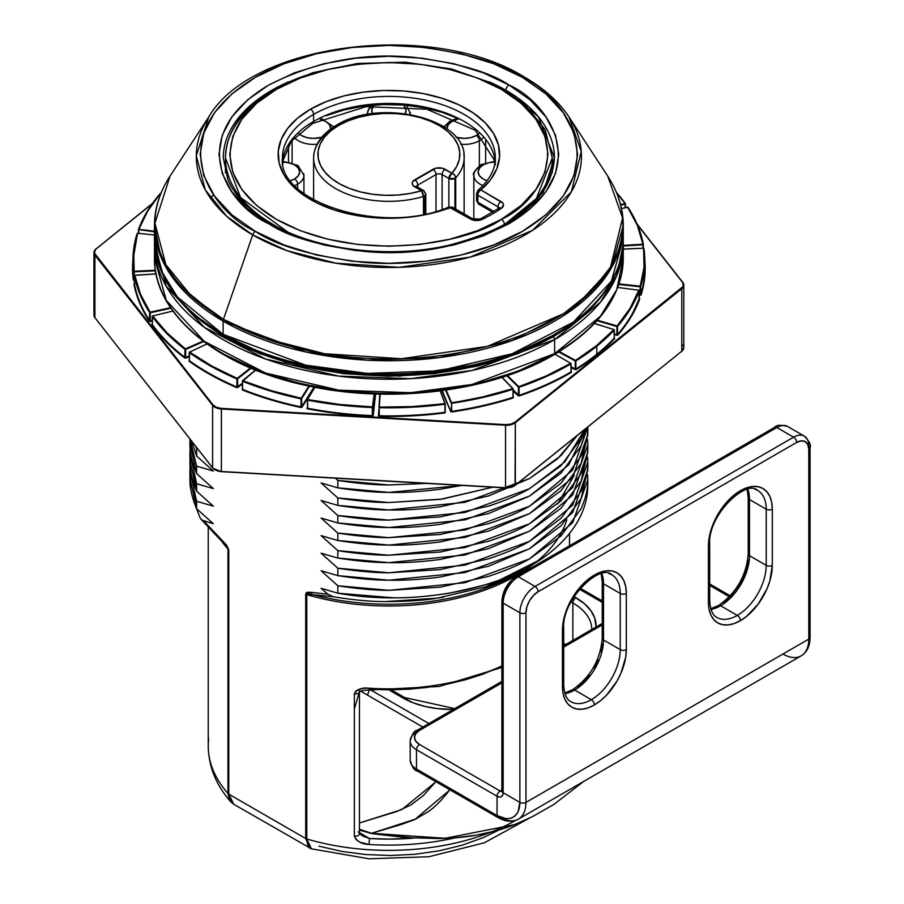 <?xml version="1.0" encoding="UTF-8"?>
<svg xmlns="http://www.w3.org/2000/svg" width="904" height="904" viewBox="0 0 904 904"><rect width="100%" height="100%" fill="white"/><g stroke="black" fill="none" stroke-linecap="round" stroke-linejoin="round"><path stroke-width="1.36" d="M271.788 225.435A4.305 2.486 -60 0 0 270.895 223.503C315.428 249.888 388.324 259.007 448.214 245.379C516.127 227.797 551.542 198.631 554.457 157.872A165.59 95.598 180 0 0 505.957 90.276L489.177 81.812A165.59 95.598 180 0 1 505.957 90.276A4.305 2.486 -60 0 1 508.997 85.01C489.731 72.026 457.695 62.783 412.902 57.268C362.888 52.477 314.829 61.732 268.748 85.01C181.478 137.295 228.78 206.225 268.748 223.717L247.617 208.858L231.921 191.897L222.248 173.5L218.994 154.369L222.248 135.227L231.921 116.831L247.617 99.869L268.748 85.01L294.489 72.817L323.858 63.743L355.735 58.172L388.878 56.285L422.021 58.172L453.887 63.743L483.256 72.817L508.997 85.01L530.128 99.869L545.824 116.831L555.497 135.227L558.762 154.369L555.497 173.5L545.824 191.897L530.128 208.858L508.997 223.717L483.256 235.921L453.887 244.984L422.021 250.566L388.878 252.442L355.735 250.566L323.858 244.984L294.489 235.921L268.748 223.717A4.305 2.486 -60 0 1 270.895 223.503A4.305 2.486 120 0 0 268.748 223.717C288.026 236.701 320.061 245.944 364.854 251.459C414.868 256.25 462.916 247.007 508.997 223.717C596.278 171.444 548.965 102.514 508.997 85.01A4.305 2.486 120 0 0 505.957 90.276L538.298 116.672L554.457 157.872L543.202 192.518L507.46 224.599M252.702 234.927L287.054 250.679L335.926 263.2L399.297 267.324L469.99 257.143L532.603 230.305L571.373 191.817L581.272 151.454L569.011 117A192.575 111.181 180 0 1 493.347 249.707A192.575 111.181 180 0 1 252.702 234.927L223.446 319.361A4.305 2.486 120 0 0 223.13 321.123L305.789 351.972L367.16 360.176L439.005 357.622L512.229 340.503L573.441 308.852L611.432 267.889L623.274 225.424A234.396 135.329 180 0 1 478.578 350.458A234.396 135.329 180 0 1 223.13 321.123L223.13 334.333A4.305 2.486 120 0 0 224.022 336.311A4.305 2.486 -60 0 1 223.13 334.333A234.396 135.329 0 0 0 478.578 363.668A234.396 135.329 0 0 0 623.274 238.645L611.432 281.11L573.441 322.073L512.229 353.724L439.005 370.843L367.16 373.397L305.789 365.182L223.13 334.333L223.13 321.123A234.396 135.329 180 0 1 154.471 225.424L161.002 257.143L177.365 283.754L223.13 321.123A4.305 2.486 -60 0 1 223.446 319.361A233.944 135.069 0 0 0 515.788 337.328A233.944 135.069 0 0 0 607.714 176.099L622.596 217.966L610.573 266.996L591.431 291.438L563.486 313.756L487.414 346.356L401.534 358.73L324.547 353.724L265.188 338.503L223.446 319.361L252.702 234.927A192.575 111.181 180 0 1 208.734 117L196.304 155.782L205.276 189.863L226.61 216.18L252.702 234.927A4.305 2.486 -60 0 1 255.425 231.413A4.305 2.486 120 0 0 252.702 234.927M524.467 77.1A4.305 2.486 120 0 0 522.331 77.315C566.729 96.762 619.285 173.331 522.331 231.413C477.549 257.877 411.32 266.951 362.188 262.228C312.422 256.103 276.839 245.831 255.425 231.413L284.025 244.961L316.649 255.03L352.051 261.233L388.878 263.324L425.694 261.233L461.096 255.03L493.731 244.961L522.331 231.413L545.801 214.903L563.237 196.066L573.983 175.625L577.611 154.369L573.983 133.103L563.237 112.661L545.801 93.824L522.331 77.315L493.731 63.766L461.096 53.698L425.694 47.494L388.878 45.403L352.051 47.494L316.649 53.698L284.025 63.766L255.425 77.315L231.955 93.824L214.508 112.661L203.773 133.103L200.146 154.369L203.773 175.625L214.508 196.066L231.955 214.903L255.425 231.413C211.016 211.977 158.46 135.397 255.425 77.315C300.196 50.85 366.425 41.776 415.569 46.499C465.323 52.624 500.918 62.896 522.331 77.315A4.305 2.486 -60 0 1 524.467 77.1A4.305 2.486 -60 0 1 525.054 77.687A192.575 111.181 180 0 1 569.011 117C558.943 101.756 544.095 88.468 524.478 77.1C433.355 20.125 251.866 42.341 208.734 117L170.042 176.099A233.944 135.069 0 0 0 223.446 319.361L191.761 296.602L165.839 264.623L154.934 223.22L170.042 176.099C159.714 191.964 154.527 208.406 154.471 225.424L154.471 238.645A234.396 135.329 0 0 0 223.13 334.333L177.365 296.964L161.002 270.364L154.471 238.645L154.753 232.034A234.396 135.329 0 0 0 154.471 238.645C155.646 277.042 178.834 309.597 224.022 336.311A4.305 2.486 -60 0 0 226.169 336.096L261.041 352.616L300.817 364.888L343.983 372.448L388.878 375.002L433.762 372.448L476.928 364.888L516.715 352.616L551.576 336.096M270.895 223.503C249.346 210.858 234.995 196.224 227.853 179.591L223.288 157.872A165.59 95.598 180 0 1 288.579 81.812M534.467 563.452A180.642 104.288 180 0 1 306.784 594.617L306.784 838.98A180.642 104.288 0 0 0 490.544 832.29M369.035 688.204A180.642 104.288 0 0 0 501.889 665.909A180.642 104.288 180 0 1 369.035 688.204L369.227 690.034L369.035 688.204C361.781 687.379 356.888 689.289 354.334 693.933L355.679 691.221L358.041 689.741L362.899 688.43L369.035 688.204M358.199 831.962A4.305 2.486 180 0 1 359.453 833.872A4.305 2.486 180 0 1 354.334 836.155C356.877 841.466 361.781 844.234 369.035 844.472L369.51 838.494L389.206 839.115L413.535 838.11A176.337 101.802 180 0 1 369.51 838.494L359.453 832.697L369.51 838.494L369.035 844.472A180.642 104.288 0 0 0 455.593 837.737A180.642 104.288 180 0 1 369.035 844.472L360.063 842.245L356.244 839.759L354.334 836.155L354.334 693.933A4.305 2.486 0 0 0 359.453 691.65M196.62 448.599L195.603 446.248L196.62 448.599L197.671 448.881L196.62 448.599L196.62 456.023L191.671 441.22L196.62 456.023L196.62 448.599M189.953 439.039L189.953 443.333C189.625 452 191.84 462.091 196.62 473.583L196.62 466.159L190.032 439.129L196.62 466.159L213.333 471.052L196.62 456.023L213.333 471.052L196.62 466.159L196.62 473.583L189.953 443.401L190.089 439.208M189.953 453.469L190.145 448.463L189.953 453.537L196.62 483.719C191.84 472.227 189.625 462.136 189.953 453.469L189.953 460.893C189.625 469.56 191.84 479.651 196.62 491.143L196.62 483.719L213.333 488.612L196.62 473.583L213.333 488.612L196.62 483.719L196.62 491.143L189.953 460.961L190.055 457.243M189.953 471.029L190.145 466.023L189.953 471.097L196.62 501.279C191.84 489.787 189.625 479.696 189.953 471.029L189.953 478.453C189.625 487.12 191.84 497.2 196.62 508.703L196.62 501.279L213.333 506.172L196.62 491.143L213.333 506.172L196.62 501.279L196.62 508.703L189.953 478.521L190.055 474.803M203.457 520.704L213.333 523.732L196.62 508.703L213.333 523.732L202.406 520.286L200.225 518.116L223.322 541.643A4.305 1.537 134.4 0 0 223.356 542.954A4.305 1.537 -45.6 0 1 223.322 541.643L203.457 520.704M195.4 505.833L200.225 518.116L195.4 505.844M587.736 482.578A198.914 114.842 180 0 1 541.485 559A198.914 114.842 0 0 0 587.792 485.346L587.792 479.945C588.12 488.16 585.882 497.765 581.069 508.76L560.966 535.993L529.529 558.887C519.461 564.785 505.822 570.593 488.623 576.323L440.146 587.171L388.991 590.335C374.312 590.335 357.261 588.809 337.836 585.769L337.836 593.193L393.398 597.781C408.54 598.075 427.038 596.561 448.892 593.25C481.267 586.21 498.364 581.713 500.161 579.769L541.485 559C494.657 591.431 409.659 606.143 337.836 593.193L321.123 588.301L327.847 594.211L333.282 596.753L312.897 594.651A181.896 105.022 0 0 0 517.495 573.498A181.896 105.022 0 0 1 312.897 594.651L333.282 596.753C353.6 600.03 370.9 601.635 385.194 601.589C370.832 601.635 353.532 600.03 333.282 596.753L327.847 594.211L311.123 592.335L307.823 592.176L306.411 592.685L305.699 594.165L305.699 838.528L228.757 794.107L228.757 549.745L226.633 545.304L223.322 541.643L228.757 549.745A4.305 2.486 180 0 1 227.966 549.112A180.642 104.288 180 0 1 221.932 541.564M443.774 597.149L437.321 598.165C423.716 600.437 406.337 601.578 385.194 601.589L437.321 598.165L485.855 586.696C498.33 582.775 511.913 576.616 526.614 568.209L485.855 586.696M530.976 565.497L526.614 568.209L530.976 565.497M208.236 527.303L208.236 746.082A180.642 104.288 0 0 0 227.966 793.475L227.966 549.112L227.966 793.475A4.305 2.486 0 0 0 228.757 794.107L228.757 549.745A4.305 2.486 0 0 1 227.966 549.112L225.672 545.428L227.966 549.112M213.525 194.654L210.474 198.179M440.146 489.233L461.921 485.425L388.878 492.397L337.836 487.844C357.261 490.883 374.312 492.397 388.991 492.397C403.568 492.782 420.62 491.731 440.146 489.233M587.679 430.914L587.792 434.621L572.65 477.47L529.529 513.63L464.995 537.428L388.878 545.078L337.836 540.513L337.836 533.089L321.123 518.06L337.836 522.953L337.836 515.529L388.878 520.094L464.995 512.455L529.529 488.657L564.943 461.718L584.639 429.524L581.069 438.519L560.966 465.752L529.529 488.657C519.461 494.556 505.822 500.364 488.623 506.082L440.146 516.93L388.991 520.094C374.312 520.094 357.261 518.58 337.836 515.529L321.123 500.5L337.836 505.392L337.836 497.98L388.878 502.534L442.395 499.053L492.736 487.188L440.146 499.381L388.991 502.534C374.312 502.534 357.261 501.019 337.836 497.98L321.123 482.951L337.836 487.844L337.836 480.419L335.44 478.193L337.836 480.419L388.878 484.973L426.665 483.414L388.991 484.985C374.312 484.973 357.261 483.459 337.836 480.419L337.836 487.844L321.123 482.951L337.836 497.98L337.836 505.392C357.261 508.432 374.312 509.958 388.991 509.958C403.568 510.342 420.62 509.291 440.146 506.794L488.623 495.946L529.529 478.521L560.966 455.616L577.26 435.457L557.587 458.769L529.529 478.521L464.995 502.308L388.878 509.958L337.836 505.392L321.123 500.5L337.836 515.529L337.836 522.953C357.261 525.992 374.312 527.518 388.991 527.518C403.568 527.902 420.62 526.851 440.146 524.354L488.623 513.506L529.529 496.07L560.966 473.176L581.069 445.943L586.888 427.705L568.706 464.916L529.529 496.07L464.995 519.868L388.878 527.518L337.836 522.953L321.123 518.06L337.836 533.089L337.836 540.513C357.261 543.553 374.312 545.078 388.991 545.078C403.568 545.462 420.62 544.4 440.146 541.914L488.623 531.066L529.529 513.63L560.966 490.736L581.069 463.503L587.792 434.688L587.792 427.264C588.12 435.491 585.882 445.096 581.069 456.079L560.966 483.312L529.529 506.206C519.461 512.116 505.822 517.924 488.623 523.642L440.146 534.49L388.991 537.654C374.312 537.654 357.261 536.128 337.836 533.089L388.878 537.654L464.995 530.004L529.529 506.206L572.65 470.046L587.792 426.982M558.13 450.859L545.654 460.893M587.792 452.249L587.792 444.824C588.12 453.051 585.882 462.656 581.069 473.639L560.966 500.872L529.529 523.766C519.461 529.665 505.822 535.484 488.623 541.202L440.146 552.05L388.991 555.214C374.312 555.214 357.261 553.689 337.836 550.649L337.836 558.073C357.261 561.113 374.312 562.638 388.991 562.638C403.568 563.022 420.62 561.96 440.146 559.474L488.623 548.626L529.529 531.19L560.966 508.297L581.069 481.064L587.792 452.249M587.792 469.797L587.792 462.385C588.12 470.611 585.882 480.216 581.069 491.2L560.966 518.433L529.529 541.327C519.461 547.225 505.822 553.033 488.623 558.762L440.146 569.61L388.991 572.774C374.312 572.774 357.261 571.249 337.836 568.209L337.836 575.633C357.261 578.673 374.312 580.187 388.991 580.198C403.568 580.571 420.62 579.52 440.146 577.034L488.623 566.186L529.529 548.751L560.966 525.857L581.069 498.612L587.792 469.797M587.679 448.463L587.792 452.181L572.65 495.03L529.529 531.19L464.995 554.988L388.878 562.638L337.836 558.073L321.123 553.18L337.836 568.209L388.878 572.774L464.995 565.124L529.529 541.327L572.65 505.166L587.792 462.317L587.589 457.243L587.792 462.317M545.643 460.904L558.141 450.859M587.679 466.023L587.792 469.741L572.65 512.591L529.529 548.751L464.995 572.548L388.878 580.187L337.836 575.633L337.836 568.209L321.123 553.18L337.836 558.073L337.836 550.649L321.123 535.62L337.836 540.513L321.123 535.62L337.836 550.649L388.878 555.214L464.995 547.564L529.529 523.766L572.65 487.606L587.792 444.757L587.589 439.694M574.345 475.086L557.757 503.878M566.774 519.823A180.642 104.288 180 0 1 306.784 594.617A4.305 2.486 0 0 1 305.699 594.165L305.699 838.528A4.305 2.486 0 0 0 306.784 838.98L306.784 594.617A4.305 2.486 180 0 1 305.699 594.165L311.123 592.335A4.305 3.164 100 0 0 312.897 594.651A4.305 3.164 -80 0 1 311.123 592.335L327.847 594.211L321.123 588.301L337.836 593.193L337.836 585.769L321.123 570.74L337.836 575.633L321.123 570.74L337.836 585.769L388.878 590.323L464.995 582.684L529.529 558.887L572.65 522.727L587.792 479.877L587.589 474.803M318.931 846.167L341.848 851.41L365.883 854.551L390.483 855.512L415.038 854.269L438.96 850.845L461.695 845.33L482.668 837.861L498.703 830.132M501.889 666.214L482.77 674.237L465.515 679.751L447.299 684.113M428.349 687.277L408.902 689.21L389.206 689.865L369.51 689.255M361.668 835.42L369.51 838.494L363.227 836.245L359.43 833.499M359.227 692.294A4.305 2.486 180 0 1 354.334 693.933L354.334 836.155A4.305 2.486 0 0 0 359.453 833.725L359.453 691.504L354.334 709.064M358.199 689.741A4.305 2.486 180 0 1 359.453 691.504L359.329 692.001C359.227 690.984 362.527 690.328 369.239 690.034L439.389 686.452L501.889 667.457M306.784 594.617L312.897 594.651L307.959 593.973L306.784 594.617M223.604 543.101L225.672 545.428L223.356 542.965A4.305 1.537 -45.6 0 0 223.604 543.101M515.675 820.357A180.642 104.288 180 0 1 306.784 838.98L307.722 844.935L311.417 848.822L306.784 838.98L305.699 838.528L309.586 848.042L310.592 848.494M309.597 848.054L305.699 838.528L228.757 794.107L233.797 804.289L227.966 793.475A180.642 104.288 180 0 1 208.666 738.884M232.373 803.272L229.345 799.678L227.966 793.475L230.791 801.825C216.112 785.214 208.598 766.637 208.236 746.082M225.446 157.872L240.577 197.547L287.698 231.978A163.432 94.355 180 0 1 225.446 157.872A163.432 94.355 180 0 1 273.313 91.157A4.305 2.486 60 0 1 274.206 89.191A4.305 2.486 60 0 1 276.353 89.394A4.305 2.486 -120 0 0 274.206 89.191C242.566 107.847 226.316 130.741 225.446 157.872L225.446 172.833M490.047 231.978L504.443 224.599A4.305 2.486 -120 0 0 501.404 219.333C473.007 240.939 361.171 266.533 276.353 219.333C194.597 170.359 238.916 105.791 276.353 89.394L256.555 103.327L241.854 119.204L232.803 136.436L229.74 154.369L232.803 172.291L241.854 189.524L256.555 205.411L276.353 219.333L300.467 230.757L327.982 239.244L357.826 244.475L388.878 246.238L419.919 244.475L449.774 239.244L477.289 230.757L501.404 219.333L521.19 205.411L535.891 189.524L544.954 172.291L548.005 154.369L544.954 136.436L535.891 119.204L521.19 103.327L501.404 89.394L477.289 77.97L449.774 69.484L419.919 64.252L388.878 62.489L357.826 64.252L327.982 69.484L300.467 77.97L276.353 89.394C304.738 67.789 416.574 42.206 501.404 89.394C583.148 138.368 538.841 202.937 501.404 219.333A4.305 2.486 60 0 1 504.443 224.599A163.432 94.355 180 0 1 490.047 231.978M474.012 177.105A21.504 12.419 0 0 0 482.939 185.58A21.504 12.419 180 0 1 473.82 175.432A21.504 12.419 180 0 1 480.114 166.652A4.305 2.486 60 0 1 481.007 164.686A4.305 2.486 60 0 1 483.154 164.901A4.305 2.486 -120 0 0 481.007 164.686C474.6 170.528 472.204 174.11 473.82 175.432L473.82 219.344M487.109 180.653A17.199 9.933 180 0 1 483.154 164.901L479.425 168.121L478.114 171.918L479.425 175.726L483.154 178.947L487.109 180.653M460.724 144.233A21.504 12.419 0 0 0 479.346 140.753A4.305 2.486 -120 0 0 476.306 135.487A17.199 9.933 180 0 1 456.011 137.216L464.147 138.402L470.724 137.645L476.306 135.487L479.052 133.43A17.199 9.933 180 0 1 476.306 135.487A4.305 2.486 60 0 1 479.346 140.753A21.504 12.419 180 0 1 460.724 144.233M446.96 128.899A17.199 9.933 180 0 1 451.977 121.441A4.305 2.486 -120 0 0 449.83 121.226A4.305 2.486 60 0 1 451.977 121.441L448.248 124.662L446.96 128.899M372.584 113.655A17.199 9.933 180 0 1 373.612 105.881L371.668 110.469L372.979 114.266M294.433 137.6A21.504 12.419 0 0 0 317.022 144.233A21.504 12.419 180 0 1 294.433 137.6M321.745 137.216A17.199 9.933 180 0 1 298.704 133.43L301.439 135.487L307.021 137.645L313.609 138.402L321.745 137.216M303.936 193.614L303.936 175.432A21.504 12.419 180 0 1 297.631 184.213L297.631 188.382L297.631 184.213A4.305 2.486 -120 0 0 294.591 178.947A17.199 9.933 180 0 1 290.647 180.653L294.591 178.947L298.32 175.726L299.631 171.918L298.32 168.121L294.591 164.901L289.009 162.743L282.432 161.985M313.925 161.839A75.269 43.46 0 0 0 423.467 196.473L423.467 214.237L423.467 196.473L424.53 196.021L424.53 214.022L424.53 196.021L425.795 194.27A4.305 2.486 180 0 1 424.53 196.021A4.305 2.486 180 0 1 423.467 196.473A75.269 43.46 180 0 1 313.609 157.872A75.269 43.46 180 0 1 335.655 127.148A4.305 2.486 60 0 1 336.548 125.181A4.305 2.486 60 0 1 338.695 125.396A70.964 40.974 180 0 1 430.767 121.294A70.964 40.974 180 0 1 451.898 173.195A4.305 3.119 41.9 0 1 455.718 177.851A75.269 43.46 0 0 0 463.763 153.533M424.53 192.507A4.305 2.486 180 0 1 425.795 194.27L423.637 190.541A4.305 2.486 -60 0 1 424.53 192.507M455.718 209.061L455.718 177.851A4.305 2.486 180 0 1 454.938 178.461L454.938 208.609L454.938 178.461L455.718 177.851L455.718 209.061M494.612 157.838A106.446 61.461 0 0 0 423.886 106.864A106.446 61.461 0 0 0 313.609 121.441A4.305 2.486 60 0 1 312.716 123.407A4.305 2.486 -120 0 0 313.609 121.441A106.446 61.461 0 0 0 282.613 161.319M282.432 164.901L282.432 157.872A106.446 61.461 180 0 1 313.609 114.424A106.446 61.461 180 0 1 429.615 101.101A106.446 61.461 180 0 1 495.324 157.872C495.347 169.217 489.606 179.986 478.092 190.19A4.305 2.915 49.2 0 1 480.905 189.942A110.751 63.935 0 0 0 459.175 104.954A110.751 63.935 0 0 0 310.569 109.158A4.305 2.486 60 0 1 313.609 114.424A106.446 61.461 180 0 1 423.886 99.835A106.446 61.461 180 0 1 494.612 150.81M282.669 161.997A17.199 9.933 180 0 1 298.365 168.189A17.199 9.933 180 0 1 294.591 178.947A4.305 2.486 60 0 1 297.631 184.213A21.504 12.419 180 0 1 294.817 185.58M479.346 165.76L479.346 140.753L479.346 165.76M444.361 127.114A21.504 12.419 180 0 1 448.938 123.204A4.305 2.486 60 0 1 449.83 121.226L443.988 126.876M370.764 106.141L368.278 109.768L367.374 114.458A21.504 12.419 180 0 1 367.374 113.983A21.504 12.419 180 0 1 372.414 105.983M283.02 164.381A106.446 61.461 180 0 1 313.609 114.424L313.609 121.441L313.609 114.424A4.305 2.486 -120 0 0 310.569 109.158L326.231 101.643L344.006 95.903L363.306 92.151L383.465 90.502L403.817 91.01L423.648 93.654L442.316 98.366L459.175 104.954L473.651 113.226L485.267 122.876L493.618 133.6L498.432 145.024L499.55 156.765L496.917 168.427L490.623 179.613L480.905 189.942L502.76 203.027L503.483 204.801L501.517 208.202A146.233 84.422 180 0 1 482.126 219.401L479.369 220.282L473.165 220.113L450.486 207.491L432.598 213.107L413.23 216.734L393.037 218.259L372.697 217.615L352.91 214.836L334.344 210.022L317.62 203.31L303.303 194.948L291.879 185.218L283.732 174.438L279.144 162.991L278.262 151.239L281.121 139.6L287.619 128.458L297.552 118.198L310.569 109.158A110.751 63.935 0 0 0 303.303 194.948A110.751 63.935 0 0 0 450.486 207.491A4.305 1.955 -111.1 0 0 448.926 206.993C382.471 236.068 276.839 201.513 282.432 157.872M288.512 161.76L288.512 145.216L288.512 161.76M479.131 230.034L478.837 231.017M326.231 115.689L344.006 109.949L363.306 106.197L383.465 104.548L403.817 105.056L423.648 107.7L442.316 112.412L459.175 119M495.143 161.319A106.446 61.461 0 0 0 426.722 107.463A106.446 61.461 0 0 0 313.609 121.441A106.446 61.461 0 0 0 286.037 149.036M480.905 203.988A4.305 2.486 -60 0 1 478.747 204.202A4.305 2.486 -60 0 1 477.866 202.225A4.305 2.486 180 0 1 476.6 200.473A4.305 2.486 0 0 0 477.866 202.225L493.979 211.536L477.866 202.225L477.866 195.207L497.934 206.79L497.934 208.96L497.934 206.79A4.305 2.486 -60 0 1 500.974 201.524L480.905 189.942L479.538 189.67L477.594 190.834M552.31 172.833L552.31 157.872A163.432 94.355 180 0 1 504.443 224.599L536.354 198.541L552.31 157.872L545.123 129.521L524.444 103.971L492.284 83.258L451.378 68.953L405.161 62.173L357.555 63.472L312.637 72.727L274.206 89.191M336.548 125.181C379.51 97.835 467.029 118.243 464.136 157.872A75.269 43.46 180 0 1 455.718 177.851L454.599 175.026L451.898 173.195L456.667 166.494L459.3 159.409L459.74 152.166L457.955 144.99L454.011 138.109L448.034 131.735L440.203 126.074L430.767 121.294L420.021 117.554L408.303 114.955L395.975 113.599L383.42 113.52L371.036 114.706L359.216 117.147L348.322 120.74L338.695 125.396L330.638 130.956L324.4 137.238L320.185 144.064L318.118 151.217L318.264 158.46L320.615 165.579L325.112 172.348L331.598 178.551L339.87 183.998L349.678 188.518L360.719 191.976L372.629 194.247L385.059 195.275L397.602 195.027L409.874 193.501L421.49 190.755L412.857 185.241L412.201 183.331L412.857 181.433L435.762 168.212L442.35 168.212L451.898 173.195L445.141 169.285A4.305 2.486 120 0 0 442.101 174.551L448.859 178.461L448.859 207.027L448.859 178.461A4.305 2.486 -60 0 1 451.898 173.195L448.859 178.461L454.938 178.461A4.305 2.486 180 0 1 448.859 178.461L442.101 174.551A4.305 2.486 -60 0 1 445.141 169.285A8.599 4.961 0 0 0 432.971 169.285A4.305 2.486 60 0 1 436.01 174.551L436.01 211.276L436.01 174.551A4.305 2.486 180 0 1 442.101 174.551L442.101 209.434L442.101 174.551A4.305 2.486 180 0 0 436.01 174.551A4.305 2.486 -120 0 0 432.971 169.285L414.721 179.828A4.305 2.486 60 0 1 417.761 185.094L436.01 174.551L417.761 185.094A4.305 2.486 -120 0 0 414.721 179.828A8.599 4.961 0 0 0 414.721 186.845L421.49 190.755A70.964 40.974 180 0 1 331.598 178.551A70.964 40.974 180 0 1 338.695 125.396A4.305 2.486 -120 0 0 336.548 125.181C321.632 134.018 313.982 144.922 313.609 157.872L313.609 199.874M320.468 119.362A17.199 9.933 180 0 1 330.796 128.899L329.497 124.662L325.768 121.441L320.185 119.294M410.382 114.458L410.382 113.983A21.504 12.419 180 0 1 410.359 114.458A21.504 12.419 0 0 0 410.19 112.311M404.766 114.266L406.077 110.469L404.144 105.881A17.199 9.933 180 0 1 405.161 113.655M483.312 137.6A21.504 12.419 180 0 1 479.346 140.753A21.504 12.419 0 0 0 483.312 137.6M457.56 119.294L451.977 121.441A17.199 9.933 180 0 1 457.288 119.362M495.324 161.985L488.736 162.743L483.154 164.901A17.199 9.933 180 0 1 495.064 161.997M417.761 187.151L417.761 185.094L417.761 187.151M448.802 207.061L470.555 219.084A8.599 4.961 0 0 0 482.126 219.401A4.305 2.237 -115.5 0 0 480.273 219.028A4.305 2.237 64.5 0 1 482.126 219.401A146.233 84.422 0 0 0 501.517 208.202A8.599 4.961 0 0 0 500.974 201.524A4.305 2.486 120 0 0 497.934 206.79L477.866 195.207L477.866 202.225A4.305 2.486 120 0 0 478.747 204.202L476.6 200.473L476.6 193.445A4.305 2.486 0 0 0 477.866 195.207A4.305 2.486 -60 0 1 480.905 189.942A4.305 2.486 120 0 0 477.866 195.207A4.305 2.486 180 0 1 476.6 193.445A4.305 2.486 180 0 1 477.323 192.066M450.486 207.491A4.305 2.486 -60 0 1 452.644 207.287A4.305 2.486 120 0 0 450.486 207.491M448.101 208.948L448.147 208.293L448.101 208.948M501.517 208.202A4.305 2.701 -124.9 0 0 499.064 208.18A4.305 2.701 55.1 0 1 501.517 208.202M470.555 219.084A4.305 2.486 -60 0 1 472.713 218.87A4.305 2.486 120 0 0 470.555 219.084M476.6 200.473A4.305 2.486 180 0 1 477.323 199.095M497.934 206.79A4.305 2.486 180 0 1 499.132 208.135A4.305 2.486 180 0 0 497.934 206.79M498.206 210.135A4.305 2.701 55.1 0 1 499.064 208.18L480.273 219.028L472.713 218.87L452.644 207.287L448.938 206.993M423.467 196.473A4.305 1.616 -106.6 0 0 421.49 190.755A4.305 2.486 -60 0 1 423.637 190.541L421.49 190.755L423.467 196.473M423.637 190.541L416.88 186.631A4.305 2.486 120 0 0 414.721 186.845A4.305 2.486 -60 0 1 416.88 186.631L416.36 186.235L416.507 186.845M416.563 186.427A4.305 2.486 180 0 1 417.761 185.094A4.305 2.486 180 0 0 416.563 186.427M297.631 184.213A21.504 12.419 0 0 0 303.733 173.771M435.841 781.677L423.196 795.689L410.868 804.955L396.98 811.464L359.453 822.968L401.828 809.566L435.965 781.745M360.662 691.164L422.812 727.053L360.662 691.164M602.245 602.392L579.453 589.227L602.245 602.392M371.047 690.136L428.903 723.539L371.047 690.136M574.063 596.651L584.47 603.736L590.82 610.607L594.742 618.053L596.03 627.048A68.817 39.731 0 0 0 575.904 597.713A4.305 2.486 120 0 0 572.865 602.979L572.865 640.416L572.865 602.979A64.512 37.245 180 0 1 591.758 629.32A64.512 37.245 180 0 0 572.865 602.979A4.305 2.486 -60 0 1 575.904 597.713L574.063 596.651M453.367 709.414L437.796 708.668L424.88 706.408L412.992 702.736L390.189 690.656L402.562 697.798A68.817 39.731 0 0 0 453.367 709.414M449.83 789.757L449.469 790.254C441.514 800.469 434.338 807.667 427.942 811.837L415.049 819.442L400.822 824.64L371.544 833.296L413.207 837.951M434.383 838.539L455.639 837.68L476.34 835.149L496.262 830.81L514.5 824.697L532.569 816.572L553.723 804.526L583.724 781.418M571.023 601.917L572.865 602.979L571.023 601.917M565.757 644.529L563.712 643.343L565.757 644.529M514.557 824.64L445.152 838.302L371.544 833.296L359.453 829.262L371.544 833.296L415.218 819.193L449.955 789.825M514.5 824.697C492.013 833.42 467.21 838.031 440.112 838.539L406.348 837.646L371.826 833.624A4.305 0.927 -81 0 1 371.544 833.296A4.305 0.927 99 0 0 371.826 833.624A4.305 0.927 99 0 0 372.188 833.409M392.664 690.633L404.709 697.583A4.305 2.486 120 0 0 402.562 697.798A4.305 2.486 -60 0 1 404.709 697.583L454.791 708.589M638.992 298.467L638.868 290.094A255.47 147.499 180 0 1 617.127 325.971L630.009 308.445L638.868 290.094L639.297 290.5A255.9 147.747 0 0 1 617.511 326.434L597.442 320.231L617.127 325.971L616.923 326.547L597.002 320.739L616.923 326.547L616.923 334.627L617.511 326.434L617.511 334.514A255.9 147.747 0 0 0 639.297 298.569L639.297 290.5A255.9 147.747 180 0 1 617.511 326.434L617.511 334.514L617.466 326.468L616.923 334.627L614.347 333.87L616.923 334.627L616.731 335.192L614.347 334.503L616.731 335.192L617.511 334.514L617.387 335.226L616.731 335.192L617.895 334.977L617.511 334.514A255.9 147.747 0 0 0 639.297 298.569L630.822 317.383L617.895 334.977A256.329 147.996 180 0 0 639.716 298.975L639.297 298.467M643.535 248.204L623.274 249.142L643.569 248.204A255.47 147.499 180 0 1 640.213 286.161L644.021 267.245L643.569 248.204L644.778 260.07A255.9 147.747 0 0 0 643.998 248.532A255.9 147.747 180 0 1 644.778 260.07A255.9 147.747 0 0 1 640.631 286.557L619.003 283.912L640.213 286.161L640.134 294.84L640.563 286.658L618.811 284.489L640.134 286.76L640.134 294.84L640.631 286.557L640.631 294.636A255.9 147.747 0 0 0 644.778 268.149L644.778 260.07A255.9 147.747 180 0 1 640.631 286.557L641.049 295.032L639.297 295.348L640.631 294.636A255.9 147.747 0 0 0 644.778 268.149M643.365 248.125L643.365 244.588L642.981 248.148L642.936 244.216L637.354 225.435L627.636 207.242L621.523 208.587L627.636 207.242A255.47 147.499 180 0 1 642.936 244.216L623.274 245.391L642.936 244.216L643.365 248.125M625.478 207.626L625.478 203.965M625.421 204.01L625.24 207.683L625.071 203.513L616.652 192.925A255.47 147.499 180 0 1 625.071 203.513L620.573 204.575L625.353 203.547L625.511 207.615M134.391 275.573L134.391 283.698A255.9 147.747 0 0 0 149.714 320.705L149.714 312.626A255.9 147.747 180 0 1 134.391 275.596L134.391 283.675L134.798 275.144L140.391 293.992L150.12 312.196L170.573 307.676L150.12 312.196A255.47 147.499 180 0 1 134.82 275.223L156.087 273.946L134.775 275.325M152.324 316.117L152.279 316.366A255.9 147.747 0 0 0 185.049 349.407L184.71 357.984A256.329 147.996 180 0 1 151.883 324.886L152.279 324.434A255.9 147.747 0 0 0 185.049 357.476L184.71 357.984L185.919 358.074L185.659 357.532L189.241 355.95L185.659 357.532L185.919 358.074L189.241 356.617L184.71 357.984L166.438 342.051L151.883 324.886L152.279 324.434A255.9 147.747 0 0 0 185.049 357.476L185.049 349.407A255.9 147.747 180 0 1 152.279 316.366L152.279 324.434L152.674 315.914L167.183 333.022L185.399 348.899L203.084 341.124L185.399 348.899A255.47 147.499 180 0 1 152.674 315.914L172.924 311.032M189.332 360.334L189.332 360.639A255.9 147.747 0 0 0 236.904 387.014L236.904 378.934A255.9 147.747 180 0 1 189.332 352.571L189.332 360.639L189.67 352.063L211.943 366.109L237.164 378.392L250.442 367.962L237.164 378.392A255.47 147.499 180 0 1 189.67 352.063L206.937 343.961M301.62 406.766L301.563 398.754L301.62 406.766L301.62 398.698L309.496 386.166L301.62 398.698L301.213 398.257L308.897 386.042L301.213 398.257A255.47 147.499 180 0 1 242.803 380.72L271.019 390.584L301.213 398.257L301.066 398.845A255.9 147.747 180 0 1 242.554 381.273L242.554 389.353A255.9 147.747 0 0 0 301.066 406.913L301.213 398.257L301.563 406.834L314.016 387.081L301.62 406.766L302.026 407.207L300.919 407.501L270.624 399.805L242.306 389.906L242.521 380.742L255.651 370.109L242.554 381.273A255.9 147.747 0 0 0 301.066 398.845L300.919 407.501A256.329 147.996 180 0 1 242.306 389.906L242.554 389.353A255.9 147.747 0 0 0 301.066 406.913L301.62 406.766M307.36 400.009L307.631 408.246A255.9 147.747 0 0 0 372.346 415.58L372.312 416.179L373.228 415.716L375.601 393.974L373.228 415.716L372.719 407.399L372.798 415.343L374.256 393.929L372.369 406.902A255.47 147.499 180 0 1 307.767 399.579L339.655 404.45L372.369 406.902L372.346 407.501A255.9 147.747 180 0 1 307.631 400.167L307.631 408.246A255.9 147.747 0 0 0 372.346 415.58L372.369 406.902L372.798 415.343L375.137 393.963L373.228 415.716L372.312 416.179L339.486 413.716L306.998 408.585L307.337 407.546L306.953 408.201L307.496 408.834L307.631 408.246L307.36 399.851L314.942 387.262L307.36 399.851M378.866 415.524L379.284 407.704L379.284 415.783A255.9 147.747 0 0 0 444.96 412.292L444.96 404.224A255.9 147.747 180 0 1 379.284 407.704L379.284 415.783A255.9 147.747 0 0 0 444.96 412.292L445.288 404.031M513.201 396.992L513.201 389.161L513.235 397.907L483.324 406.077L451.175 411.896L441.683 390.709L450.78 411.591L442.237 390.63L450.78 411.591L451.83 411.953L451.717 411.365A255.9 147.747 0 0 0 513.031 397.331L513.031 389.262A255.9 147.747 180 0 1 451.717 403.286L451.198 411.184L451.83 411.953A256.329 147.996 180 0 0 513.235 397.907L513.133 388.743L502.082 377.296M571.091 363.803L571.351 372.437L570.74 363.306A255.47 147.499 180 0 1 518.839 386.697L546.106 375.974L570.74 363.306L571.045 363.826A255.9 147.747 0 0 1 519.065 387.262L507.449 375.522L518.839 386.697L518.478 395.251L513.246 390.132L519.065 395.342L519.065 387.262L506.816 375.736L518.478 387.172L518.478 395.251L519.065 395.342A255.9 147.747 0 0 0 571.045 371.906L571.045 363.826A255.9 147.747 180 0 1 519.065 387.262L519.065 395.342A255.9 147.747 0 0 0 571.045 371.906L571.091 363.803L571.091 371.589M614.302 337.836L613.918 329.531A255.47 147.499 180 0 1 575.543 360.413L596.459 345.69L613.918 329.531L614.302 329.994A255.9 147.747 0 0 1 596.809 346.187A255.9 147.747 0 0 1 575.859 360.933L559.271 351.599L575.543 360.413L575.249 360.945L558.672 351.972L575.249 360.945L575.249 369.024L575.859 369.013A255.9 147.747 0 0 0 596.809 354.255A255.9 147.747 0 0 0 614.302 338.073L614.302 329.994A255.9 147.747 180 0 1 596.809 346.187L596.809 354.255A255.9 147.747 0 0 0 614.302 338.073L614.675 338.537L597.16 354.752L576.176 369.533L571.17 367.51L574.955 369.555L575.249 369.024L571.17 366.809L575.249 369.024L574.955 369.555L576.176 369.533L575.859 369.013A255.9 147.747 0 0 0 596.809 354.255L596.809 346.187A255.9 147.747 180 0 1 575.859 360.933L575.859 369.013L575.859 360.933L575.249 360.945L575.249 369.024L576.176 369.533A256.329 147.996 180 0 0 614.675 338.537L614.347 337.949M221.412 471.594L505.539 487.731A10.758 6.204 0 0 0 515.337 485.177L515.337 422.665A10.758 6.204 180 0 1 505.539 425.23L505.539 487.731L221.367 471.492L221.367 408.992L505.539 425.23L505.539 487.731L221.367 471.492A10.758 6.204 180 0 1 212.632 467.876L94.909 317.677A10.758 6.204 180 0 1 93.948 315.101A10.758 6.204 0 0 0 94.909 317.677L94.909 255.165L212.632 405.365L212.632 467.876A10.758 6.204 0 0 0 221.367 471.492L221.412 408.393A10.317 5.955 180 0 1 213.028 404.913L95.304 254.713A10.317 5.955 180 0 1 96.321 248.781L152.177 203.818L96.321 248.781L95.044 250.148L94.525 253.222L213.028 404.913L216.418 407.297L221.412 408.393L505.585 424.631L510.85 424.123L514.986 422.168L682.701 286.839L683.322 285.325L682.452 282.274L637.41 224.813L682.452 282.274A10.317 5.955 180 0 1 681.435 288.207L514.986 422.168A10.317 5.955 180 0 1 505.585 424.631L221.412 408.393L221.367 408.992A10.758 6.204 180 0 1 212.632 405.365L212.632 467.876L94.909 317.677L94.909 255.165A10.758 6.204 180 0 1 93.948 252.6A10.758 6.204 180 0 1 93.948 252.51M519.28 395.907L518.105 395.726L513.246 390.969L518.105 395.726L519.28 395.907L519.065 395.342L519.28 395.907L546.626 385.138L571.351 372.437A256.329 147.996 180 0 1 519.28 395.907M379.273 416.382L378.437 415.863L378.866 409.546L378.437 415.863L379.273 416.382L379.284 415.783L379.273 416.382L412.36 415.863L445.05 412.891A256.329 147.996 180 0 1 379.273 416.382M445.299 411.252L445.05 412.891L445.299 411.252M314.615 387.194L302.026 407.207L314.615 387.194M242.374 383.917L236.645 387.567L211.344 375.25L188.992 361.148A256.329 147.996 180 0 0 236.645 387.567L237.854 387.454L237.503 378.889L251.075 368.233L237.503 378.889L237.164 378.392L237.503 386.957L242.374 383.149L237.503 386.957L237.854 387.454L242.374 383.917M134.391 275.596L134.82 275.223L134.391 275.596A255.9 147.747 0 0 0 149.714 312.626L149.318 321.146A256.329 147.996 180 0 1 133.961 284.048L134.391 283.675A255.9 147.747 0 0 0 149.714 320.705L149.318 321.146L150.426 321.44L150.267 320.852L152.245 320.411L150.267 320.852L150.426 321.44L152.245 321.033L149.318 321.146L139.555 302.885L133.961 284.048L134.73 283.506M137.544 233.266L137.114 233.571A255.9 147.747 0 0 0 132.967 260.058A255.9 147.747 0 0 0 133.758 271.595L133.758 279.675A255.9 147.747 0 0 1 132.967 268.138A255.9 147.747 0 0 0 133.758 279.675L134.255 280.5L134.391 279.901L134.391 280.5L133.329 280.048L132.967 259.923A256.329 147.996 180 0 0 133.329 280.048L133.758 271.595A255.9 147.747 180 0 1 132.967 260.07A255.9 147.747 180 0 1 137.114 233.571L133.735 252.182L134.176 271.234L155.431 270.251L134.176 271.234A255.47 147.499 180 0 1 137.544 233.266L154.471 234.983M644.778 259.923L644.88 276.048L641.049 295.032A256.329 147.996 180 0 0 644.778 259.923M216.418 470.509L218.791 471.244M515.043 485.403L515.337 422.665L681.785 288.704L681.785 351.215L515.337 485.177A10.758 6.204 180 0 1 505.539 487.731L508.274 487.787M152.516 203.343L95.971 248.984A10.758 6.204 0 0 0 93.948 252.589A10.758 6.204 0 0 0 94.909 255.165L95.304 254.713L94.909 255.165L212.632 405.365L213.028 404.913L212.632 405.365A10.758 6.204 0 0 0 221.367 408.992L505.539 425.23A10.758 6.204 0 0 0 515.337 422.665L681.785 288.704A10.758 6.204 0 0 0 683.797 285.099A10.758 6.204 0 0 0 682.836 282.523A10.758 6.204 180 0 1 683.797 285.088A10.758 6.204 180 0 1 681.785 288.704L681.785 351.215A10.758 6.204 0 0 0 683.797 347.599A10.758 6.204 180 0 1 681.785 351.215L515.257 485.369L505.562 487.923L221.39 471.673L212.847 468.136M570.74 363.306L554.943 354.198M613.918 329.531L594.448 323.508L613.918 329.531M513.201 388.923L513.167 397.263L513.031 389.262A255.9 147.747 0 0 1 451.717 403.286L445.559 390.166L451.198 403.105L483.007 396.833L512.817 388.686L501.889 377.363L512.817 388.686A255.47 147.499 180 0 1 451.616 402.698L446.124 390.087L451.616 402.698L451.717 411.365A255.9 147.747 0 0 0 513.031 397.331L513.246 397.127M445.209 403.738L440.18 390.901L444.858 403.625A255.47 147.499 180 0 1 379.296 407.105L412.28 406.597L445.163 403.692M380.188 394.099L379.296 407.105L380.188 394.099M242.724 380.697L255.583 370.086M185.659 357.532L185.659 349.452L203.637 341.542L185.15 349.113L185.659 357.532L185.049 357.476L185.659 357.532M150.267 320.852L150.267 312.773L170.935 308.207L149.838 312.355L150.267 320.852M134.21 279.901L134.21 271.833L155.522 270.85L133.882 271.347L134.21 279.901M138.527 229.458L138.527 229.458A255.9 147.747 0 0 1 160.245 193.693L147.747 210.994L138.877 229.333L154.471 231.221L138.877 229.333A255.47 147.499 180 0 1 160.629 193.456L160.302 193.524C150.335 204.982 143.058 216.994 138.47 229.537L154.471 231.819L138.47 229.537M138.787 233.322L138.787 229.932L138.787 233.322M616.505 192.552A255.9 147.747 180 0 1 625.297 203.524A255.9 147.747 0 0 0 616.505 192.552M620.72 205.163L625.24 204.101L620.72 205.163M643.343 244.43L643.343 244.43A255.9 147.747 0 0 0 628.031 207.502L627.489 207.276M623.274 245.99L642.981 244.803L623.274 245.99M638.958 290.207L617.737 287.461M505.539 425.23L505.585 424.631L505.539 425.23M682.836 282.523L683.797 285.088L683.797 347.599A10.758 6.204 180 0 0 682.836 345.034M682.644 282.274L637.173 224.26M152.301 203.649L96.253 248.758M505.585 487.844A10.317 5.955 0 0 0 514.048 486.036M214.982 469.797A10.317 5.955 0 0 0 221.367 471.594M681.503 351.441L515.257 485.369M212.689 468.035L95.112 317.925M614.121 329.644L594.527 323.44M614.2 337.926L614.144 329.666M512.952 388.675L502.002 377.318M378.866 415.535L379.782 394.099L379.002 407.207M378.866 407.455L379.284 407.704A255.9 147.747 0 0 0 444.96 404.224L445.209 412.201L445.209 404.122M307.394 399.715L307.631 400.167A255.9 147.747 0 0 0 372.346 407.501L372.312 416.179A256.329 147.996 180 0 1 307.496 408.834L307.394 399.715L314.682 387.217L307.383 399.726M242.441 381.217L242.374 389.195L242.521 380.742L255.482 370.041M189.241 360.538L189.332 360.639A255.9 147.747 0 0 0 236.904 387.014L237.503 386.957L236.904 387.014L236.904 378.934A255.9 147.747 0 0 1 189.332 352.571L189.478 352.029M134.82 275.223L156.076 273.867M137.611 233.277L132.967 260.07L132.967 268.149M138.459 229.74L138.459 233.288M627.918 207.276L621.5 208.508M623.274 249.063L643.569 248.204M639.297 298.523L639.241 290.32M586.368 312.716L581.984 316.649L553.101 336.966A2.147 1.243 60 0 1 554.615 339.61L600.392 302.23L616.743 275.63L623.274 243.91A234.396 135.329 180 0 1 554.615 339.61L554.615 353.656L471.967 384.505L410.597 392.709L338.74 390.155L265.516 373.036L204.315 341.384L166.313 300.422L154.471 257.956A234.396 135.329 0 0 0 299.179 382.991A234.396 135.329 0 0 0 554.615 353.656A2.147 1.243 60 0 1 554.175 354.639A2.147 1.243 -120 0 0 554.615 353.656L554.615 339.61A234.396 135.329 180 0 1 299.179 368.945A234.396 135.329 180 0 1 154.471 243.91L166.313 286.376L204.315 327.338L265.516 358.99L338.74 376.109L410.597 378.663L471.967 370.459L554.615 339.61A2.147 1.243 -120 0 0 553.101 336.966L492.816 362.063L399.794 376.098L343.237 373.634L285.325 362.176L232.565 341.328L191.433 312.761M154.471 243.91A234.396 135.329 180 0 1 154.516 241.3L154.471 257.956C153.296 313.767 216.757 366.651 306.027 385.432C389.805 404.416 491.177 391.85 554.175 354.639A2.147 1.243 60 0 1 553.101 354.526L517.902 371.205L477.753 383.601L434.18 391.229L388.878 393.805L343.565 391.229L299.992 383.601L259.843 371.205L224.655 354.526M586.323 312.761L553.101 336.966L517.902 353.645L477.753 366.041L434.18 373.668L388.878 376.245L343.565 373.668L299.992 366.041L259.843 353.645L224.655 336.966L195.772 316.649L191.377 312.716M554.615 353.656A234.396 135.329 0 0 0 623.274 257.956A234.396 135.329 0 0 0 622.958 250.939L623.274 257.956L616.743 289.675L600.392 316.287L554.615 353.656M621.082 262.397L621.082 257.12M608.844 573.486A40.861 23.594 -60 0 1 620.234 593.453A4.305 2.486 0 0 0 626.314 593.453A45.155 26.069 120 0 0 594.38 575.023A45.155 26.069 120 0 0 562.446 630.325L562.446 630.325A4.305 2.486 -0 0 0 563.712 628.574C561.429 599.894 600.267 562.864 611.771 574.752A40.861 23.594 -60 0 1 620.234 593.453L603.51 583.803L603.51 639.987L603.51 583.803L620.234 593.453L620.234 649.637L603.51 639.987A40.861 23.594 120 0 1 574.616 690.023A40.861 23.594 120 0 1 564.989 693.673A40.861 23.594 120 0 0 574.616 690.023A4.305 2.486 -120 0 0 572.469 689.808A4.305 2.486 60 0 1 574.616 690.023A40.861 23.594 120 0 0 603.51 639.987A4.305 2.486 180 0 1 602.245 638.224A4.305 2.486 0 0 0 603.51 639.987L620.234 649.637A40.861 23.594 -60 0 1 591.34 699.685A4.305 2.486 60 0 1 594.38 704.95A45.155 26.069 120 0 0 626.314 649.637A4.305 2.486 180 0 1 620.234 649.637A40.861 23.594 -60 0 1 591.34 699.685A40.861 23.594 -60 0 1 570.91 701.707C570.3 701.154 564.695 699.854 563.712 684.757A4.305 2.486 180 0 1 562.446 686.509L563.068 693.357L564.887 699.221L567.836 703.888L571.803 707.188L576.639 708.973L582.165 709.199L588.154 707.843L594.38 704.95L600.618 700.645L606.607 695.086L616.969 681.119L620.935 673.231L625.704 657.185L626.314 649.637L626.314 593.453L625.704 586.617L623.884 580.752L620.935 576.074L616.969 572.786L612.121 570.989L606.607 570.774L600.618 572.13L594.38 575.023L582.165 584.877L576.639 591.476L567.836 606.731L564.887 614.81L562.446 630.325L562.446 686.509A4.305 2.486 -0 0 0 563.712 684.757L563.712 628.574A4.305 2.486 180 0 1 562.446 630.325L562.446 686.509A45.155 26.069 120 0 0 594.38 704.95A4.305 2.486 -120 0 0 591.34 699.685L574.616 690.023L591.34 699.685A40.861 23.594 -60 0 1 570.91 701.707M754.817 489.211A40.861 23.594 -60 0 1 766.208 509.178A4.305 2.486 0 0 0 772.298 509.178A4.305 2.486 180 0 1 766.208 509.178L749.484 499.516L766.208 509.178L766.208 565.362A4.305 2.486 0 0 0 772.298 565.362L772.298 509.178A45.155 26.069 120 0 0 740.365 490.736A45.155 26.069 120 0 0 708.431 546.05L708.431 546.05A4.305 2.486 -0 0 0 709.685 544.287C707.403 515.619 746.241 478.589 757.744 490.476A40.861 23.594 -60 0 1 766.208 509.178L766.208 565.362L749.484 555.7A40.861 23.594 120 0 1 720.59 605.748A40.861 23.594 120 0 1 710.962 609.398A40.861 23.594 120 0 0 720.59 605.748A4.305 2.486 -120 0 0 718.443 605.533A4.305 2.486 60 0 1 720.59 605.748A40.861 23.594 120 0 0 749.484 555.7A4.305 2.486 180 0 1 748.229 553.949A4.305 2.486 0 0 0 749.484 555.7L766.208 565.362A40.861 23.594 -60 0 1 737.325 615.398A4.305 2.486 60 0 1 740.365 620.675A45.155 26.069 120 0 0 772.298 565.362A4.305 2.486 180 0 1 766.208 565.362A40.861 23.594 -60 0 1 737.325 615.398A40.861 23.594 -60 0 1 716.895 617.432C716.284 616.867 710.668 615.579 709.685 600.482A4.305 2.486 180 0 1 708.431 602.234L709.041 609.07L710.86 614.946L713.81 619.613L717.776 622.912L722.624 624.698L728.138 624.924L734.127 623.557L740.365 620.675L746.591 616.37L758.106 604.211L766.908 588.956L769.858 580.876L772.298 565.362L772.298 509.178L771.677 502.341L769.858 496.465L766.908 491.799L762.942 488.499L758.106 486.714L752.58 486.488L746.591 487.855L740.365 490.736L734.127 495.042L722.624 507.2L713.81 522.456L709.041 538.501L708.431 546.05L708.431 602.234A45.155 26.069 120 0 0 740.365 620.675A4.305 2.486 -120 0 0 737.325 615.398L720.59 605.748L737.325 615.398A40.861 23.594 -60 0 1 716.895 617.432M497.064 796.254L497.064 815.566L505.799 818.606L509.743 818.448L513.189 817.171L516.026 814.809L518.139 811.476L519.879 802.402L503.144 792.74L502.68 795.158L501.37 796.684L499.392 797.068L497.064 796.254L416.473 749.721L416.473 769.044L497.064 815.566L497.064 796.254A8.599 4.961 -120 0 0 503.144 792.74L519.879 802.402L519.879 612.765L503.144 603.115L503.144 792.74L503.144 603.115L519.879 612.765A21.504 12.419 -60 0 1 535.078 586.436L793.588 437.186L776.852 427.524L518.354 576.775L535.078 586.436L518.354 576.775A21.504 12.419 120 0 0 503.144 603.115A21.504 12.419 -60 0 1 518.354 576.775A4.305 2.486 -120 0 0 516.207 576.56A4.305 2.486 60 0 1 518.354 576.775L776.852 427.524L793.588 437.186A21.504 12.419 -60 0 1 804.334 436.123A21.504 12.419 -60 0 1 808.786 445.966A4.305 2.486 180 0 1 810.052 447.717A4.305 2.486 180 0 1 808.786 449.48L808.786 639.105L525.958 802.402L525.958 612.765L526.885 606.855L529.518 600.776L533.462 595.453L538.117 591.702L796.627 442.451L801.283 440.836L805.227 441.604L807.86 444.632L808.786 449.48A4.305 2.486 -0 0 0 810.052 447.717C811.306 445.197 809.396 441.333 804.334 436.123A21.504 12.419 120 0 0 793.588 437.186L535.078 586.436A21.504 12.419 120 0 0 519.879 612.765A4.305 2.486 0 0 0 525.958 612.765A17.199 9.933 -60 0 1 538.117 591.702A4.305 2.486 -120 0 0 535.078 586.436A4.305 2.486 60 0 1 538.117 591.702L796.627 442.451A4.305 2.486 -120 0 0 793.588 437.186A4.305 2.486 60 0 1 796.627 442.451A17.199 9.933 -60 0 1 808.786 449.48L808.786 639.105L525.958 802.402A36.555 21.108 60 0 1 518.387 819.137A36.555 21.108 60 0 1 500.104 817.329A4.305 2.486 -60 0 1 497.957 817.532A4.305 2.486 -60 0 1 497.064 815.566A4.305 2.486 120 0 0 497.957 817.532C505.539 821.815 512.353 822.346 518.387 819.137A36.555 21.108 -120 0 0 525.958 802.402L525.958 612.765A4.305 2.486 180 0 1 519.879 612.765L519.879 802.402A4.305 2.486 0 0 0 525.958 802.402A4.305 2.486 180 0 1 519.879 802.402A32.261 18.622 60 0 1 497.064 815.566L416.473 769.044L416.473 749.721A21.504 12.419 180 0 1 410.179 740.941A21.504 12.419 180 0 1 416.473 732.172A4.305 2.486 60 0 1 417.365 730.195A4.305 2.486 60 0 1 419.512 730.409L415.783 733.63L414.473 737.438L415.783 741.235L419.512 744.455L500.104 790.989L501.889 789.96L500.104 790.989A4.305 2.486 120 0 0 497.064 796.254A4.305 2.486 -60 0 1 500.104 790.989L419.512 744.455A4.305 2.486 120 0 0 416.473 749.721L497.064 796.254M502.262 791.203L501.81 791.633L501.889 790.989A4.305 2.486 0 0 0 503.144 792.74A4.305 2.486 180 0 1 501.889 790.989L501.889 601.352A4.305 2.486 0 0 0 503.144 603.115A4.305 2.486 180 0 1 501.889 601.352A4.305 2.486 180 0 1 503.144 599.601L504.07 593.691L506.715 587.611L510.658 582.289M723.776 603.194L729.777 597.646L740.127 583.668L744.105 575.791L748.874 559.745M577.803 687.481L589.318 675.322M594.154 667.943L598.12 660.067M601.081 651.987L602.889 644.021M501.867 791.35A4.305 2.486 60 0 1 500.104 790.989A4.305 2.486 60 0 0 501.867 791.35M729.37 596.776L709.685 585.408L729.37 596.776M602.245 624.913L563.712 647.162L602.245 624.913M501.889 682.848L419.512 730.409A4.305 2.486 -120 0 0 417.365 730.195C414.552 730.375 412.156 733.958 410.179 740.941A21.504 12.419 0 0 0 416.473 749.721A4.305 2.486 -60 0 1 419.512 744.455A17.199 9.933 180 0 1 419.512 730.409L501.889 682.848M810.052 447.717L810.052 637.354C809.961 646.066 807.023 652.225 801.215 655.841A36.555 21.108 -120 0 0 808.786 639.105A4.305 2.486 -0 0 0 810.052 637.354A4.305 2.486 180 0 1 808.786 639.105A36.555 21.108 60 0 1 801.215 655.841A36.555 21.108 60 0 1 782.943 654.033M749.484 499.516A4.305 2.486 180 0 1 748.229 497.765A4.305 2.486 0 0 0 749.484 499.516L749.484 555.7L749.484 499.516A40.861 23.594 120 0 0 747.834 489.346M603.51 583.803A4.305 2.486 180 0 1 602.245 582.04A4.305 2.486 0 0 0 603.51 583.803A40.861 23.594 120 0 0 601.849 573.633M515.314 578.526A4.305 2.486 60 0 1 516.207 576.56L774.705 427.321C776.265 424.97 780.559 424.688 787.61 426.462A21.504 12.419 120 0 0 776.852 427.524A4.305 2.486 -120 0 0 774.705 427.321A4.305 2.486 60 0 1 776.852 427.524A21.504 12.419 -60 0 1 787.61 426.462L804.334 436.123M419.512 770.796A4.305 2.486 -60 0 1 417.365 771.01C414.552 770.829 412.156 767.247 410.179 760.264A21.504 12.419 0 0 0 416.473 769.044A4.305 2.486 120 0 0 417.365 771.01A4.305 2.486 -60 0 1 416.473 769.044A21.504 12.419 180 0 1 410.179 760.264L410.179 740.941M708.431 546.05L708.431 602.234A4.305 2.486 -0 0 0 709.685 600.482L709.685 544.287A4.305 2.486 180 0 1 708.431 546.05L708.431 546.05M626.314 649.637L626.314 593.453A4.305 2.486 180 0 1 620.234 593.453L620.234 649.637A4.305 2.486 0 0 0 626.314 649.637M224.022 336.311C285.946 372.832 384.528 385.59 467.232 367.939C558.356 349.916 624.393 296.388 623.274 238.645L623.274 225.424C623.229 208.395 618.042 191.953 607.714 176.099L569.011 117M569.509 533.428L569.509 545.779M524.094 569.689L517.495 573.498M367.51 695.119L369.239 690.034M200.891 519.111L223.356 542.965M529.541 818.063L484.352 842.799L428.891 856.732L369.047 858.8L311.417 848.822L233.786 804.277L230.791 801.825M425.795 213.762L425.795 194.27M495.132 161.387L475.255 130.255L426.937 109.248L366.007 106.672L312.716 123.407L291.314 141.25L282.613 161.387M292.105 162.663L292.105 140.267M495.324 164.901L495.324 157.872M464.136 157.872L464.136 213.92M485.651 162.663L485.651 140.267M476.6 193.445L478.092 190.19M492.759 212.282L478.747 204.202M303.936 175.432L298.015 165.488L282.636 161.206M333.757 126.876L321.745 118.763M410.382 113.983L406.981 106.141M456 118.763L449.83 121.226M495.109 161.206L481.007 164.686M580.278 588.255L602.245 600.934M371.826 833.624L359.453 830.109M94.965 317.835L93.948 315.112L93.948 252.6L96.05 248.792M637.083 224.045L682.791 282.364M681.706 351.407L683.797 347.599M189.241 360.493L189.241 352.413M152.245 324.344L152.245 316.264M138.448 233.288L138.448 229.684M625.421 203.615L616.415 192.36M643.354 244.487C641.004 231.729 635.885 219.344 627.997 207.355L627.545 207.174M623.229 241.289L623.274 257.956C622.223 295.71 599.194 327.937 554.175 354.639M564.785 693.018L572.469 689.808C590.448 677.265 600.369 660.078 602.245 638.224L602.245 582.04L601.183 573.78M710.759 608.742L718.443 605.533C736.421 592.99 746.354 575.791 748.229 553.949L748.229 497.765L747.156 489.505M801.215 655.841L518.387 819.137M417.365 771.01L497.957 817.532M501.889 601.352C502.669 590.787 507.449 582.526 516.207 576.56M709.685 583.95L730.262 595.826M602.245 623.455L563.712 645.705M501.889 681.401L417.365 730.195"/></g></svg>
